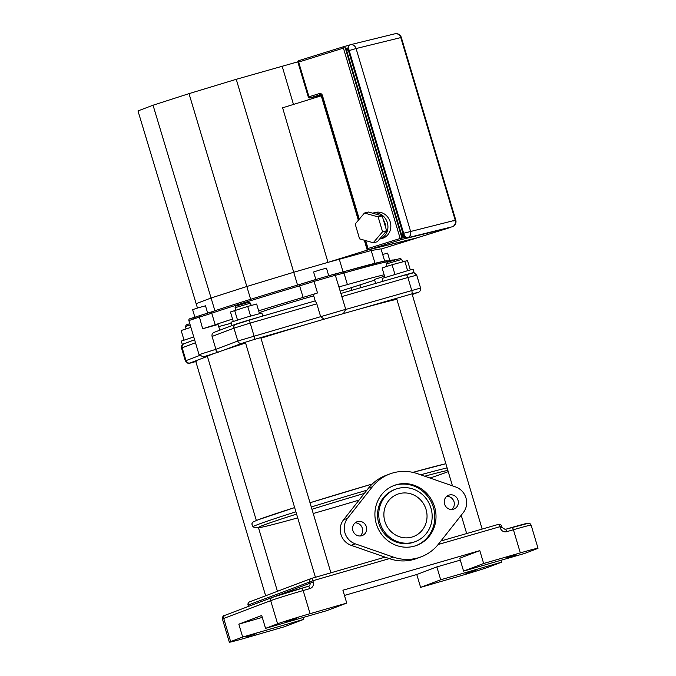 <?xml version="1.0" encoding="UTF-8"?>
<svg xmlns="http://www.w3.org/2000/svg" width="676" height="676" viewBox="0 0 676 676"><rect width="100%" height="100%" fill="white"/><g stroke="black" fill="none" stroke-linecap="round" stroke-linejoin="round"><path stroke-width="1.01" d="M364.347 493.404A100.69 2.459 163.4 0 0 311.957 509.265A100.69 2.459 -16.6 0 1 364.347 493.404M296.587 514.098A100.69 2.459 163.4 0 0 263.243 525.277A100.69 2.459 163.4 0 0 258.426 527.533A100.69 2.459 -16.6 0 1 296.587 514.098M447.85 470.386A100.69 2.459 163.4 0 0 424.722 476.2A100.69 2.459 -16.6 0 1 447.85 470.386M242.667 637.037L230.626 641.6A26.854 0.659 -16.6 0 0 229.341 642.2A26.854 0.659 -16.6 0 0 247.044 637.569L283.709 626.965L303.786 619.36L242.667 637.037L238.831 624.176L261.713 615.498L265.55 628.367L326.669 610.69L346.746 603.085L342.909 590.224L479.816 550.627L483.644 563.497L463.575 571.102L524.694 553.424L536.736 548.861A26.854 0.659 -16.6 0 0 538.02 548.261L531.116 525.108A26.854 0.659 -16.6 0 0 513.414 529.739A2.687 0.853 -106.1 0 0 511.867 527.466A2.687 0.853 -106.1 0 0 511.85 527.466L505.166 529.401M501.246 560.21L501.812 562.094L440.693 579.771L420.616 587.376L416.779 574.515L436.857 566.91L460.305 560.125M420.616 587.376L457.289 576.772A26.854 0.659 -16.6 0 0 489.762 566.657L501.812 562.094M438.149 544.518L501.66 526.198A2.687 2.687 0 0 0 498.339 524.39A2.687 0.853 73.9 0 1 498.339 524.39A2.687 0.853 73.9 0 1 499.885 526.663L500.274 527.948A5.374 5.087 69.2 0 0 506.696 531.682L513.414 529.739L520.317 552.892A26.854 0.659 -16.6 0 1 538.02 548.261M346.746 603.085L310.073 613.69L303.169 590.537A2.687 0.853 -106.1 0 0 301.623 588.264A2.687 0.853 -106.1 0 0 301.597 588.272A24.167 0.591 163.4 0 0 272.369 597.373A2.687 2.543 69.2 0 0 270.696 600.651A26.854 0.659 -16.6 0 1 303.169 590.537L309.895 588.593A2.687 0.853 -106.1 0 0 308.349 586.32A2.687 0.853 -106.1 0 0 308.324 586.32L272.191 597.432L225.218 615.228A2.687 2.543 69.2 0 0 223.722 618.447L270.696 600.651L277.599 623.796A26.854 0.659 -16.6 0 1 310.073 613.69M520.317 552.892L483.644 563.497M238.831 624.176L262.28 617.391M303.786 619.36L303.22 617.467M440.693 579.771L436.857 566.91M463.575 571.102L459.739 558.241L479.816 550.627M416.779 574.515L344.464 595.429M256.001 633.733L245.87 636.953L256.001 633.733M277.599 623.796L265.55 628.367M296.147 618.523L286.024 621.743L296.147 618.523M516.177 554.895L506.045 558.114L516.177 554.895M476.031 570.113L465.899 573.324L476.031 570.113M415.377 541.577L414.177 542.034A27.995 26.525 -110.8 0 1 378.771 523.232A27.995 26.525 -110.8 0 1 394.336 489.686L395.545 489.23A27.995 26.525 -110.8 0 1 430.257 506.003A27.995 26.525 -110.8 0 1 415.377 541.577A27.995 26.525 -110.8 0 1 379.971 522.776A27.995 26.525 -110.8 0 1 395.545 489.23M393.516 485.698A32.017 30.335 -110.8 0 1 432.623 505.107A32.017 30.335 -110.8 0 1 416.196 545.566M376.304 523.832A32.017 30.335 69.2 0 0 416.805 545.346A32.017 30.335 69.2 0 0 433.831 504.651A32.017 30.335 69.2 0 0 394.116 485.461A32.017 30.335 69.2 0 0 376.304 523.832M438.53 544.036L463.322 512.56A16.114 15.261 69.2 0 0 455.7 486.982L417.565 473.707A44.303 41.98 69.2 0 0 389.765 473.977A44.303 41.98 69.2 0 0 372.383 486.771L347.591 518.247A16.114 15.261 69.2 0 0 355.221 543.825L393.356 557.1A44.303 41.98 69.2 0 0 421.156 556.83A44.303 41.98 69.2 0 0 438.53 544.036M444.571 504.093A7.385 6.997 69.2 0 0 453.917 509.053A7.385 6.997 69.2 0 0 457.838 499.665A7.385 6.997 69.2 0 0 444.571 504.093M352.897 530.601A7.385 6.997 69.2 0 0 362.235 535.561A7.385 6.997 69.2 0 0 366.164 526.182A7.385 6.997 69.2 0 0 352.897 530.601M384.864 521.357A22.621 21.438 69.2 0 0 413.475 536.558A22.621 21.438 69.2 0 0 425.5 507.811A22.621 21.438 69.2 0 0 397.446 494.249A22.621 21.438 69.2 0 0 384.864 521.357M355.12 522.852A7.385 6.997 -110.8 0 1 360.105 535.992M446.802 496.336A7.385 6.997 -110.8 0 1 451.779 509.484M421.156 556.83L417.143 558.351A44.303 41.98 -110.8 0 1 389.342 558.621L351.207 545.346A16.114 15.261 -110.8 0 1 343.577 519.768L368.369 488.292A44.303 41.98 -110.8 0 1 385.743 475.498L389.765 473.977M193.142 92.392L203.231 89.325M220.655 84.044L221.356 83.832M373.262 242.752L377.326 241.755L386.621 230.778L382.219 215.923L368.53 212.036L364.465 213.033L355.179 224.01L359.573 238.873L373.262 242.752L382.557 231.775L378.154 216.92L364.465 213.033M382.219 215.923L378.154 216.92M386.621 230.778L382.557 231.775M385.514 227.043A10.74 9.616 -103.8 0 0 383.427 219.996M379.608 239.067A13.427 12.024 -103.8 0 0 387.424 222.995A13.427 12.024 -103.8 0 0 372.637 213.151A13.427 12.024 -103.8 0 0 372.535 213.177M379.591 239.084L381.932 238.51A13.427 12.024 -103.8 0 0 390.407 222.607A13.427 12.024 -103.8 0 0 375.535 212.433L372.637 213.151M403.479 234.91L402.102 236.549L402.947 233.524M348.486 50.861L346.12 48.765L348.165 49.466M349.146 45.258L344.76 46.34L343.425 48.123L297.939 62.302L308.298 97.031L309 96.786A1.344 0.6 72.7 0 0 309.963 97.936A1.344 1.2 76.2 0 1 309.904 97.952L321.413 95.13L309.963 97.936L320.297 94.716A1.344 0.6 72.7 0 1 319.334 93.575A2.687 2.408 76.2 0 1 322.401 95.426L359.286 219.159M384.661 261.071L381.019 248.852L371.209 250.534L327.978 262.364L367.262 250.128L364.305 240.217M381.087 249.081L416.602 238.028L367.262 250.128M297.888 61.812L236.254 79.312L293.73 272.267L327.978 262.364L282.619 107.814L321.691 95.679M358.356 220.258L321.252 95.789M282.103 66.045L293.469 104.434M259.229 312.718A40.273 0.98 -16.6 0 1 308.298 297.415A40.273 0.98 -16.6 0 1 313.715 295.86M324.717 319.004L343.053 313.698M209.695 355.221L203.214 356.92L215.72 352.94M324.193 319.249L320.652 316.689L237.8 341.008L215.914 349.298C215.957 351.275 216.903 352.196 218.754 352.078M343.484 313.503L345.74 309.321L320.652 316.689L316.824 303.828L315.244 300.879L248.269 320.247A3.355 1.073 73.9 0 1 250.205 323.094L316.824 303.828M214.055 332.389C212.374 333.057 211.723 334.409 212.078 336.437L215.914 349.298L199.04 354.663L188.874 320.576L199.217 317.154A20.136 0.49 163.4 0 0 211.74 313.191A100.014 2.442 -16.6 0 1 299.679 285.813A20.136 0.49 163.4 0 0 314.061 281.393L335.33 275.242A1.344 1.318 -99.4 0 0 333.851 274.304L314.509 279.889A1.344 0.896 72.1 0 0 314.061 281.393L317.509 292.97L313.301 294.483L315.21 300.888M384.145 274.777A100.014 2.442 163.4 0 0 347.405 284.588L343.957 273.011A20.136 0.49 163.4 0 1 335.33 275.242L345.74 309.321M314.484 279.898A21.48 0.524 -16.6 0 1 299.214 284.588L303.135 297.389A20.136 0.49 163.4 0 0 317.509 292.97M303.135 297.389A100.014 2.442 163.4 0 0 258.663 310.833M232.569 319.047A100.014 2.442 163.4 0 0 215.196 324.767L211.74 313.191A1.344 1.132 71.2 0 1 212.399 311.619C230.389 305.484 265.11 294.668 299.206 284.588A98.679 2.408 163.4 0 0 212.45 311.602A1.344 1.132 71.2 0 0 212.399 311.619L199.074 315.827L202.665 328.73A20.136 0.49 163.4 0 0 215.196 324.767M202.665 328.73L218.061 324.48L219.768 330.209M218.686 326.584A100.014 2.442 163.4 0 0 231.276 323.212M340.315 291.119A100.014 2.442 163.4 0 0 374.639 280.092M375.628 283.413L374.462 279.484L384.551 276.138M338.786 286.818A20.136 0.49 163.4 0 0 347.405 284.588M236.254 79.312L189.01 93.643L153.038 105.219L137.98 110.923L197.468 308.045M189.01 93.643L246.825 286.497L211.115 297.989L196.158 303.659M153.038 105.219L214.917 310.766M297.55 285.078L293.73 272.267L246.825 286.497L250.644 299.307M343.07 271.904L339.259 259.102M375.011 263.285L371.209 250.534M328.697 275.631L326.466 268.152L319.985 269.91L313.596 271.989L315.827 279.467M389.841 260.606L387.618 253.145L382.692 254.455M207.676 313.165L205.487 305.814L199.014 307.58L192.626 309.65L194.857 317.137M189.804 323.686L186.289 324.886L185.385 326.559L190.176 324.945M190.902 327.37L181.168 330.505L184.007 340.036M187.734 342.352L183.095 344.177M193.758 336.961L181.303 341.084L182.266 344.295M248.827 302.231L235.966 306.059L235.062 307.732L250.5 303.135L248.827 302.231M233.262 321.362L230.465 311.982L247.72 306.422L256.635 304.031L259.474 313.546M250.585 316.022L247.72 306.422M237.496 319.976L234.64 310.394M259.271 317.069L232.367 325.435M262.761 316.055L261.865 313.047L246.317 317.272L230.989 322.258L231.944 325.469M387.551 262.178L386.326 263.986L401.764 259.39L400.091 258.485L387.551 262.178M394.936 274.329L392.072 264.73L382.109 267.941L384.948 277.473M410.298 269.918L407.518 260.59L392.072 264.73M407.628 270.637L404.772 261.063M413.602 272.774L394.919 277.836M414.084 272.521L413.129 269.31L409.377 270.163L383.022 278.157L382.244 278.512L383.064 281.267M448.222 471.628A100.69 2.459 -16.6 0 1 429.961 478.025M359.074 500.096A100.69 2.459 -16.6 0 1 313.216 513.507M297.71 517.875A100.69 2.459 -16.6 0 1 258.426 527.533L277.439 591.297M396.854 299.324A100.69 2.459 163.4 0 0 334.037 316.292A100.69 2.459 163.4 0 0 260.961 338.203M245.591 343.036A100.69 2.459 163.4 0 0 207.431 356.472L256.339 520.512M351.917 290.274L351.148 287.714M360.781 287.714L359.945 284.909M420.709 474.797A105.693 2.586 -16.6 0 1 447.106 467.893M258.511 527.795L255.41 527.779L253.035 526.866A105.693 2.586 -16.6 0 1 258.055 524.449A105.693 2.586 -16.6 0 1 295.902 511.817M311.281 506.992A105.693 2.586 -16.6 0 1 366.874 490.201M258.595 519.633A103.69 2.535 -16.6 0 1 294.643 507.583L258.409 519.7C250.01 523.097 253.052 522.413 251.785 523.9L253.035 526.866M310.014 502.758A103.69 2.535 -16.6 0 1 372.273 483.999L310.014 502.758M412.909 472.38A103.69 2.535 -16.6 0 1 445.864 463.728L412.909 472.38M500.274 527.948L502.04 527.491L505.149 529.409A2.687 0.853 73.9 0 1 505.149 529.409A2.687 0.853 73.9 0 1 506.696 531.682M248.591 606.372A2.687 2.543 69.2 0 0 248.574 606.321L248.193 605.037A2.687 2.543 -110.8 0 1 249.689 601.817A2.687 2.687 0 0 0 248.067 605.096L312.87 580.743A2.687 0.853 -106.1 0 0 311.315 578.47A2.687 2.543 69.2 0 0 309.616 581.757L310.005 583.042A2.687 2.543 -110.8 0 1 308.366 586.312M248.455 606.423L313.25 582.036L312.87 580.743L389.359 558.63M309.895 588.593A5.374 5.087 69.2 0 0 313.25 582.036M225.395 615.168A2.687 2.543 69.2 0 0 225.218 615.228C223.393 615.219 222.472 616.495 222.438 619.047A26.854 0.659 -16.6 0 1 223.722 618.447L230.626 641.6M311.34 578.47L385.083 557.142L311.315 578.47A2.687 0.853 -106.1 0 0 311.298 578.479A2.687 2.687 0 0 0 311.112 578.538L249.689 601.817M498.322 524.399L440.929 540.994L498.339 524.39M526.621 523.841A24.167 0.591 163.4 0 0 511.893 527.457M393.356 557.1L389.342 558.621M355.221 543.825L351.207 545.346M347.591 518.247L343.577 519.768M372.383 486.771L368.369 488.292M404.138 236.051L402.102 236.549L346.12 48.765L348.064 48.283M297.939 62.302A1.344 1.344 0 0 1 298.826 60.637L344.76 46.34L298.843 60.637A1.344 0.6 72.7 0 0 298.826 60.637A1.344 0.6 72.7 0 0 298.648 62.065L309 96.786L319.334 93.575M344.777 46.331L401.907 237.977A1.344 1.2 76.2 0 1 401.138 239.617A1.344 0.6 -107.3 0 1 400.175 238.476L405.169 237.175M308.433 97.006L308.298 97.031A1.344 1.344 0 0 0 309.904 97.952M417.041 237.842A1.344 1.2 -103.8 0 0 417.168 237.808A1.344 0.6 72.7 0 0 417.185 237.808L449.32 227.804A1.344 0.6 -107.3 0 1 449.32 227.804A1.344 1.2 -103.8 0 0 449.912 227.356M365.674 240.605L368.023 248.489A1.344 0.6 72.7 0 0 368.986 249.63A1.344 1.2 76.2 0 1 368.927 249.647A1.344 1.344 0 0 1 367.321 248.726L400.175 238.476L343.425 48.123M367.457 248.7L364.829 240.36M449.996 227.33A1.344 1.344 0 0 1 449.329 227.795L401.138 239.617L368.986 249.63L417.168 237.808A1.344 0.6 72.7 0 0 417.202 237.8M321.827 95.646L322.401 95.426M358.711 219.835L321.691 95.671L320.365 94.699A1.344 1.2 -103.8 0 0 320.297 94.716L320.416 94.691M452.328 226.747A5.374 2.383 -107.3 0 1 452.236 226.781A5.374 2.383 -107.3 0 1 452.168 226.798L407.476 237.766A5.374 2.383 -107.3 0 1 403.623 233.186L349.171 50.548L348.47 50.793C347.54 47.945 348.022 45.968 349.898 44.853A5.374 2.383 -107.3 0 1 349.957 44.836A5.374 4.808 76.2 0 1 350.21 44.76A5.374 4.808 76.2 0 1 356.083 48.545L349.171 50.548A5.374 2.383 -107.3 0 1 349.898 44.853A5.374 5.374 0 0 1 350.21 44.76L394.911 33.8A5.374 4.808 -103.8 0 1 400.784 37.586L356.083 48.545L410.535 231.184A5.374 4.808 76.2 0 1 407.476 237.766A1.344 1.2 -103.8 0 1 407.408 237.783L452.109 226.815A1.344 1.2 -103.8 0 0 452.168 226.798A5.374 4.808 -103.8 0 0 455.227 220.224L452.954 221.086M452.041 226.832A1.344 1.2 -103.8 0 0 452.109 226.815L452.236 226.781A5.374 5.374 0 0 0 455.785 220.123L401.333 37.484L400.784 37.586L455.227 220.224L403.048 233.406M358.5 309.329L411.676 293.95L417.836 292.438L412.25 294.559L418.064 292.362C419.661 292.345 421.03 289.843 420.573 288.044L345.673 309.456M224.347 349.957L241.814 343.34L253.99 339.546L307.166 324.176M195.82 361.559L190.024 362.97L207.481 356.345M241.814 343.34A3.355 3.177 -110.8 0 1 237.8 341.008L233.964 328.147L250.205 323.094L254.032 335.955A3.355 1.073 -106.1 0 1 253.99 339.546M341.938 296.561L407.89 277.49A3.355 1.073 -106.1 0 0 405.946 274.65A3.355 1.073 -106.1 0 0 405.921 274.659L341.008 293.426L405.946 274.65C415.267 272.107 411.515 272.977 414.194 272.842L416.737 275.174L420.573 288.044M411.676 293.95A3.355 1.073 -106.1 0 0 411.718 290.35L407.89 277.49L416.737 275.174M200.164 355.272L186.01 360.638A3.355 3.177 69.2 0 0 190.024 362.97M185.368 360.933L181.531 348.072L182.174 347.777L186.01 360.638L185.368 360.933L187.911 363.274C190.59 363.139 186.838 364.009 196.15 361.466M184.269 343.67A3.355 3.177 69.2 0 0 182.174 347.777L195.482 342.732M213.844 332.457L235.831 324.125L248.269 320.247A3.355 1.073 73.9 0 0 248.236 320.255L236.059 324.049A3.355 3.177 69.2 0 0 233.964 328.147L212.087 336.437M315.244 300.879L248.295 320.238M333.69 274.338L314.543 279.881A1.344 0.896 72.1 0 0 314.509 279.889L299.206 284.588M388.632 261.798A100.014 2.442 -16.6 0 0 343.957 273.011A1.344 0.727 -105.7 0 0 342.909 271.946A1.344 0.727 -105.7 0 0 342.884 271.955A21.48 0.524 -16.6 0 1 333.978 274.287M386.748 261.198A98.679 2.408 163.4 0 0 342.926 271.946M393.077 260.412A1.344 0.997 -105 0 0 392.055 260.023A21.48 0.524 -16.6 0 1 388.058 261.037L396.195 259.491M212.349 311.636A21.48 0.524 -16.6 0 1 199.082 315.827L192.795 318.21M308.51 586.261L301.623 588.264M248.447 606.38L248.067 605.096M502.04 527.491L501.66 526.198M531.116 525.108C530.145 523.537 529.342 522.886 528.7 523.173L505.149 529.409M229.341 642.2L222.438 619.047M368.927 249.647L417.1 237.834A1.344 1.344 0 0 0 417.185 237.808L449.329 227.795M407.408 237.783C404.882 237.428 403.386 235.975 402.913 233.431L348.47 50.793M401.333 37.484A5.374 5.374 0 0 0 394.911 33.8M203.214 356.92L199.04 354.663M194.595 339.749L184.041 343.754C182.283 343.847 181.447 345.284 181.531 348.072M388.658 261.832L387.247 260.784L383.436 261.316L333.851 274.304M188.874 320.576C188.756 318.117 189.407 319.266 199.074 315.827M186.086 328.925L185.385 326.559M195.609 360.849L265.643 595.767M251.21 305.493L250.5 303.135M235.755 310.056L235.062 307.732M245.329 342.166L315.422 577.287M260.775 337.586L330.902 572.809M402.457 261.73L401.764 259.39M387.027 266.352L386.326 263.995M396.558 298.319L452.464 485.858M461.218 515.23L466.677 533.541M412.039 293.849L482.157 529.071"/></g></svg>
